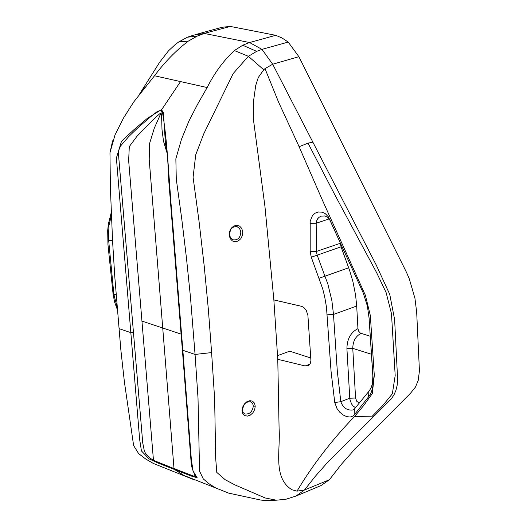 <?xml version="1.0" encoding="UTF-8"?>
<svg xmlns="http://www.w3.org/2000/svg" width="527" height="527" viewBox="0 0 527 527"><rect width="100%" height="100%" fill="white"/><g stroke="black" fill="none" stroke-linecap="round" stroke-linejoin="round"><path stroke-width="0.79" d="M253.342 406.106L253.349 406.126C252.275 412.015 249.357 414.611 244.6 413.906L242.901 412.266L242.282 409.677C243.355 403.814 246.254 401.238 250.977 401.936L252.69 403.55L253.342 406.106L255.246 406.172L254.495 403.155L252.585 401.192L249.884 400.658L246.952 401.666L244.357 404.005L242.618 407.206L242.051 410.652L242.802 413.649L244.712 415.605L247.4 416.113L250.325 415.105L252.92 412.779L254.673 409.598L255.246 406.172M229.476 234.871C229.772 228.902 232.367 226.208 237.282 226.781L239.666 228.665L240.819 231.84C240.457 237.769 237.835 240.431 232.96 239.825L230.628 237.967L229.476 234.871M242.756 231.689L241.722 228.389L239.561 226.09L236.695 225.266L233.685 226.063L231.122 228.343L229.522 231.663L229.205 235.358L230.24 238.672L232.4 240.958L235.266 241.774L238.27 240.964L240.832 238.691L242.433 235.385L242.756 231.689M309.929 364.164L305.14 365.949L307.939 365.817L309.092 365.125L310.449 363.149L310.91 360.422L307.906 315.429L306.22 310.232L303.888 307.564L301.819 306.385L273.862 299.922L277.769 359.302L279.093 428.662C280.654 449.847 272.512 477.785 291.945 489.754L296.984 491.144L304.454 489.998M277.564 355.633L289.712 351.166L310.752 357.998M305.14 365.949L277.769 359.302M354.401 408.998L354.144 415.006L369.671 395.454L371.456 391.91L372.839 386.713L373.136 378.551L368.992 316.951L372.839 375.909L372.589 382.76L371.41 387.088L369.427 390.665L354.401 408.998L352.991 410.006C347.155 410.652 343.097 407.878 340.817 401.686L337.306 371.14L333.492 314.421L356.693 306.042L357.945 328.644C350.771 332.326 347.095 338.973 346.911 348.591L349.816 399.064L351.562 403.992L353.083 405.988L355.462 407.694M370.106 336.213L360.376 333.11L358.709 331.266L357.945 328.644M340.29 242.954L341.048 246.82L349.625 270.456L352.866 281.385L355.6 295.16L356.693 306.042M265.338 500.578L260.641 500.031L228.678 493.127L215.853 488.009L209.298 483.957L203.284 478.911L199.562 471.145L198.007 397.944L195.062 354.44L182.849 350.29L191.347 459.524L193.066 471.059L197.157 477.719L191.031 475.973L174.523 469.498L174.002 468.569L194.878 476.56L196.169 476.415M269.383 500.439L265.325 500.65M166.354 148.924L165.432 143.351L163.403 112.738L161.545 110.176L160.821 113.496C161.348 111.737 161.743 117.093 162 129.57L163.515 141.276L167.125 153.238M229.423 234.087L230.674 229.528M242.282 409.479L244.475 404.064M181.136 334.125L162.724 328.005L149.213 159.536L149.523 143.68L154.299 128.199L160.821 113.496C161.565 111.816 156.967 115.947 147.026 125.887L137.046 136.21L129.313 146.546L128.641 160.432L153.469 460.341L149.325 457.601L145.452 453.253L144.306 450.776L142.731 442.864L118.476 154.128L118.957 149.78L120.624 145.913L128.562 136.763L137.488 128.14L150.353 117.001L157.52 111.335L161.545 110.176L161.861 109.372C167.454 136.816 169.075 185.023 172.915 226.182L182.849 350.29L182.375 349.941L168.884 182.302L168.067 166.084C167.533 155.07 166.651 147.494 165.432 143.351L166.262 148.397M194.713 474.478L194.878 476.56M203.758 33.57L194.094 34.999L187.342 37.226L197.342 36.053L204.212 33.425L249.436 42.503L242.736 45.243L234.377 50.559L248.375 56.303L263.744 69.781L258.296 77.489L255.733 85.42L253.421 101.955L253.303 118.568L264.949 206.479L273.862 299.922M248.988 42.654L249.561 42.549L261.972 49.367L256.649 51.35L248.375 56.303L233.171 73.569L203.765 133.812L195.721 154.793L193.086 177.289L199.12 221.953L204.212 266.069L208.369 309.553L211.604 352.583L195.062 354.44L190.471 297.175L186.486 258.309L181.756 218.949L176.281 179.16L175.853 158.792L181.486 139.286L188.989 120.914L197.803 103.878L207.157 87.541C214.555 72.838 223.632 60.513 234.377 50.559M308.012 143.133L335.244 195.589L376.653 272.703L386.146 292.637L391.475 313.697L395.191 375.514L392.338 393.84L382.688 405.658L372.306 416.159L374.111 416.007L370.784 419.426L391.291 398.906L393.946 394.94L395.948 390.329L397.2 385.085L397.621 379.321L394.618 319.52L389.736 294.356L376.212 264.982L312.886 142.198L308.012 143.133L299.125 146.723M249.561 42.549L275.693 35.309L282.011 37.97L288.197 42.068L261.972 49.367L272.683 64.228L264.995 68.622L278.48 101.922L298.539 145.419L322.359 200.069L365.395 295.298L370.336 315.528L374.302 375.415L372.319 393.57L363.63 405.592L354.533 416.521L372.306 416.159M264.995 68.622L263.744 69.781M288.197 42.068L298.895 56.679L272.683 64.228L312.886 142.198M370.784 419.426L327.88 462.087L315.363 476.23L304.494 489.978L329.382 479.761L341.312 464.399L354.137 449.926L410.441 393.32L415.46 387.082L418.194 380.481L419.433 370.896L416.686 312.366L414.947 298.328L409.281 278.809C405.415 269.949 408.695 276.747 397.957 255.2L298.895 56.679M296.984 491.144L297.011 491.105C312.847 464.636 332.023 439.775 354.533 416.521M304.507 489.972L295.943 496.078L285.97 499.234L276.313 500.195L265.18 497.975L234.732 484.807L225.161 479.702L216.788 472.416L215.688 458.398L214.634 398.86L211.604 352.583M275.693 35.309L230.319 26.436L222.038 27.252L195.293 34.67M295.943 496.078L320.936 485.591L329.382 479.761M369.256 319.322L367.372 305.996L363.195 292.834L328.321 216.742L325.436 213.81L323.762 212.822L322.004 212.177L318.44 211.966L315.133 213.172L312.439 215.635L310.199 221.142L310.192 251.61L311.279 257.216L322.656 288.677L324.639 296.543L326.45 307.01L331.081 371.64L334.757 402.536L337.023 408.623L339.777 412.219L343.156 414.999L346.786 416.666L350.231 417.028L353.07 416.007L354.144 415.006M334.757 402.536L340.817 401.686L349.737 398.228L355.567 398.017L356.825 401.422L359.315 402.964M310.028 223.27L316.18 223.231L316.51 221.169L317.662 218.771L318.967 217.368L321.141 216.149L324.889 215.945L327.827 217.401L330.146 220.49L343.749 250.536M310.192 251.61L316.431 251.432L316.18 223.231L329.23 218.883M327.188 314.797L333.492 314.421L331.885 300.726L327.886 284.152L317.109 255.015L316.431 251.432L340.31 243.29M207.157 87.541L180.53 81.586L161.861 109.372L147.52 118.213L133.996 129.622L121.48 141.328L116.395 158.021L139.675 439.637L141.447 450.947L149.141 458.905L158.265 463.121L174.523 469.498L184.114 475.532L215.853 488.009M141.941 321.095L162.724 328.005L174.002 468.569L153.469 460.341M197.342 36.053L188.33 41.106L178.772 41.929L175.221 44.558L168.508 50.816L159.674 62.219L139.003 94.946M187.342 37.226L178.772 41.929M188.33 41.106C176.011 50.506 164.74 62.061 154.51 75.769L133.667 102.034L123.575 117.936L115.024 134.853L109.965 152.823L110.406 188.297L112.574 241.168L114.754 276.253L119.089 328.664L130.643 332.583L133.469 332.471M112.594 140.834L109.965 152.863M119.089 328.664L120.854 349.895L124.385 381.825L133.614 445.526L138.627 453.615L145.689 458.997L153.219 463.391L194.825 480.057M111.237 212.519L108.345 224.179L107.686 230.674L107.956 244.554L113.186 295.08L114.741 302.458L117.369 309.692M230.319 26.436L204.101 33.425M117.192 307.584L113.891 294.356L108.496 238.744L108.918 225.681L111.355 215.497M196.176 476.382L196.499 477.034C198.415 479.425 191.4 472.225 191.031 461.151L182.368 349.842M256.649 51.35L242.736 45.243M368.94 391.278L368.557 396.983M372.839 375.909L373.136 378.551M355.567 398.017L352.767 348.367L371.278 354.203M330.146 220.49L329.869 219.463M311.279 257.216L341.048 246.82M319.197 278.243L348.67 267.762M361.015 333.407C355.659 336.186 352.912 341.173 352.767 348.367L346.911 348.591M180.53 81.586L154.51 75.769M116.098 294.27L113.891 294.356M112.547 240.622L108.634 240.714M236.524 226.57L237.282 226.781M250.318 401.706L250.957 401.923M276.313 500.195L264.85 500.597M372.899 379.888L373.202 383.267M329.25 218.916L328.321 216.742M145.09 87.304L140.755 92.232"/></g></svg>
